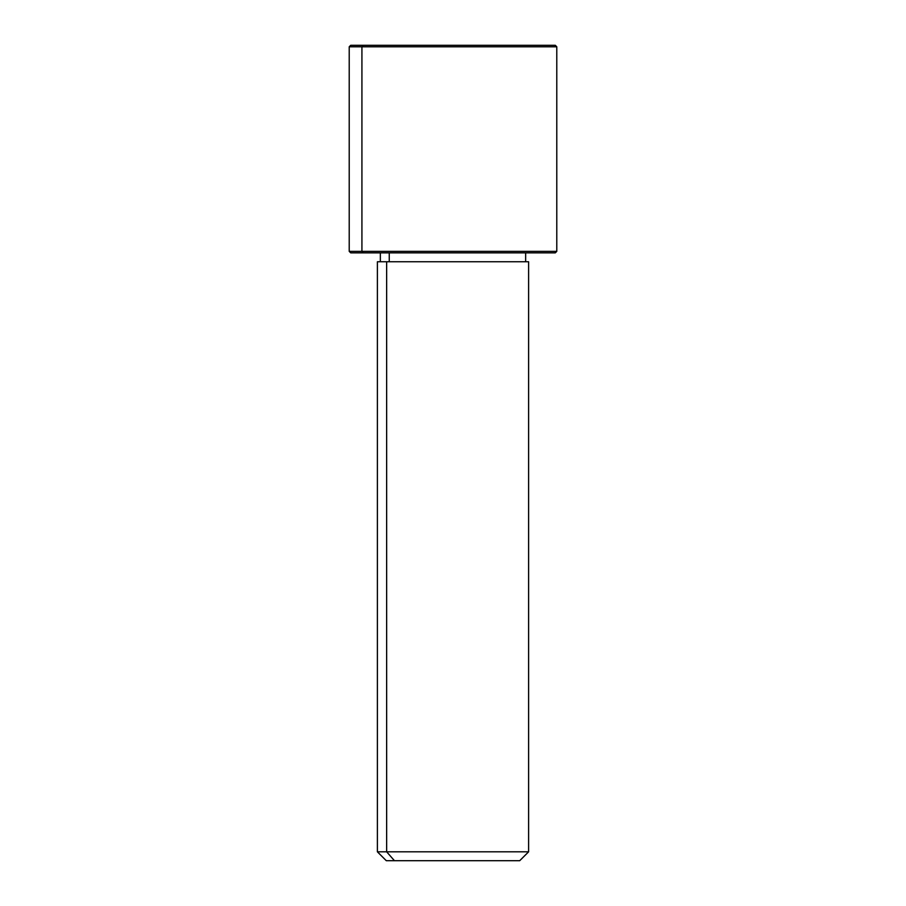 <?xml version="1.0" encoding="UTF-8"?>
<svg xmlns="http://www.w3.org/2000/svg" width="906" height="906" viewBox="0 0 906 906"><rect width="100%" height="100%" fill="white"/><g stroke="black" fill="none" stroke-linecap="round" stroke-linejoin="round"><path stroke-width="1.36" d="M389.252 261.755L389.252 252.853L389.252 261.755M394.45 860.7L519.716 860.7L528.606 851.81L386.647 851.81L386.647 261.755L528.606 261.755L528.606 851.81L377.394 851.81L386.647 851.81L394.45 860.7L386.647 851.81L386.647 261.755L377.394 261.755L377.394 851.81L386.284 860.7L511.55 860.7M525.65 252.853L525.65 261.755L386.647 261.755M542.773 45.3L363.227 45.3L555.299 45.3L556.782 46.784L349.218 46.784L361.924 46.784L361.924 251.37L361.924 46.784L556.782 46.784L556.782 251.37L349.218 251.37L361.924 251.37L363.227 252.853L361.924 251.37L556.782 251.37L555.299 252.853L363.227 252.853L542.773 252.853M363.227 252.853L350.701 252.853L349.218 251.37L349.218 46.784L350.701 45.3L363.227 45.3L361.924 46.784L363.227 45.3M380.35 261.755L380.35 252.853"/></g></svg>
